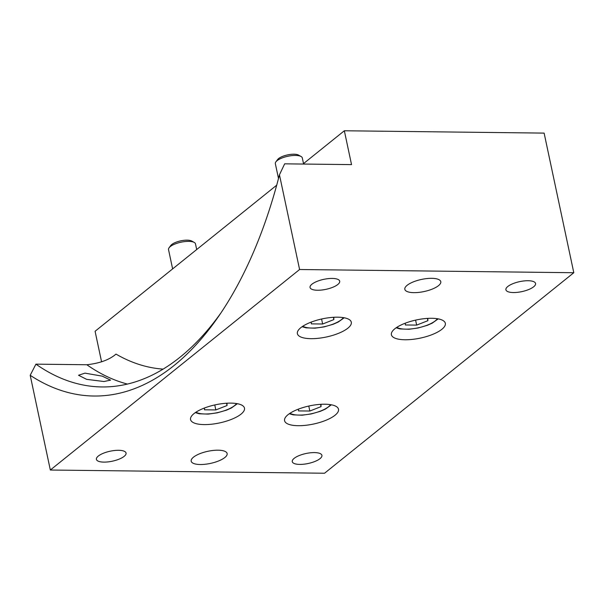 <?xml version="1.0" encoding="UTF-8"?>
<svg xmlns="http://www.w3.org/2000/svg" width="604" height="604" viewBox="0 0 604 604"><rect width="100%" height="100%" fill="white"/><g stroke="black" fill="none" stroke-linecap="round" stroke-linejoin="round"><path stroke-width="0.91" d="M310.992 338.67A27.565 9.294 168 0 0 338.769 333.234A27.565 9.294 168 0 0 351.309 322.196A27.565 9.294 168 0 0 337.704 317.183A27.565 9.294 168 0 0 309.92 322.612A27.565 9.294 168 0 0 297.387 333.657A27.565 9.294 168 0 0 310.992 338.67M298.187 425.699A27.565 9.294 168 0 0 325.964 420.271A27.565 9.294 168 0 0 338.504 409.225A27.565 9.294 168 0 0 324.892 404.219A27.565 9.294 168 0 0 297.115 409.648A27.565 9.294 168 0 0 284.575 420.686A27.565 9.294 168 0 0 298.187 425.699M405.012 339.765A27.565 9.294 168 0 0 432.789 334.337A27.565 9.294 168 0 0 445.329 323.291A27.565 9.294 168 0 0 431.717 318.285A27.565 9.294 168 0 0 403.94 323.714A27.565 9.294 168 0 0 391.4 334.759A27.565 9.294 168 0 0 405.012 339.765M204.175 424.597A27.565 9.294 168 0 0 231.951 419.168A27.565 9.294 168 0 0 244.484 408.123A27.565 9.294 168 0 0 230.879 403.117A27.565 9.294 168 0 0 203.103 408.546A27.565 9.294 168 0 0 190.562 419.591A27.565 9.294 168 0 0 204.175 424.597M200.256 464.514A18.377 6.191 168 0 0 218.776 460.89A18.377 6.191 168 0 0 227.134 453.529A18.377 6.191 168 0 0 218.067 450.191A18.377 6.191 168 0 0 199.547 453.808A18.377 6.191 168 0 0 191.189 461.169A18.377 6.191 168 0 0 200.256 464.514M413.906 292.646A18.377 6.191 168 0 0 432.426 289.029A18.377 6.191 168 0 0 440.784 281.668A18.377 6.191 168 0 0 431.709 278.323A18.377 6.191 168 0 0 413.189 281.947A18.377 6.191 168 0 0 404.831 289.308A18.377 6.191 168 0 0 413.906 292.646M332.223 278.429A15.16 5.111 -12 0 1 339.705 281.185A15.16 5.111 -12 0 1 332.812 287.262A15.16 5.111 -12 0 1 317.53 290.245A15.16 5.111 -12 0 1 310.048 287.489A15.16 5.111 -12 0 1 316.941 281.419A15.16 5.111 -12 0 1 332.223 278.429M103.956 381.524L110.562 380.142L102.302 376.156L84.975 373.144L78.52 375.258L86.651 379.35L103.956 381.524M118.573 450.297A15.16 5.111 -12 0 1 126.062 453.053A15.16 5.111 -12 0 1 119.162 459.123A15.16 5.111 -12 0 1 103.888 462.113A15.16 5.111 -12 0 1 96.398 459.357A15.16 5.111 -12 0 1 103.299 453.287A15.16 5.111 -12 0 1 118.573 450.297M314.435 452.592A15.16 5.111 -12 0 1 321.924 455.348A15.16 5.111 -12 0 1 315.024 461.418A15.16 5.111 -12 0 1 299.75 464.408A15.16 5.111 -12 0 1 292.268 461.652A15.16 5.111 -12 0 1 299.161 455.575A15.16 5.111 -12 0 1 314.435 452.592M528.085 280.724A15.16 5.111 -12 0 1 535.567 283.48A15.16 5.111 -12 0 1 528.674 289.55A15.16 5.111 -12 0 1 513.4 292.54A15.16 5.111 -12 0 1 505.91 289.784A15.16 5.111 -12 0 1 512.804 283.714A15.16 5.111 -12 0 1 528.085 280.724M101.585 361.849L95.085 331.279L276.707 185.179M302.974 164.046L344.34 130.766L544.121 133.107L573.8 272.721L324.544 473.234L50.336 470.025L30.2 375.295L35.923 364.152A376.722 196.791 -89.3 0 0 101.948 386.945A376.722 196.791 -89.3 0 0 220.928 312.94M50.336 470.025L299.592 269.512L279.456 174.79L284.658 163.835L351.536 164.613L344.34 130.766M299.592 269.512L573.8 272.721M279.456 174.79A385.911 201.593 90.7 0 1 218.437 316.602A385.911 201.593 90.7 0 1 30.2 375.295M127.452 384.076A376.722 196.791 90.7 0 1 86.848 364.748L35.923 364.152M86.848 364.748C99.788 363.298 109.498 359.75 115.991 354.095A358.346 187.187 -89.3 0 0 163.133 369.119M169.067 247.791L170.773 245.503A11.484 3.873 -12 0 1 171.762 244.514A11.484 3.873 -12 0 1 182 240.596A11.484 3.873 -12 0 1 191.755 241.041L194.246 242.438A13.786 4.643 168 0 0 182.536 241.91A13.786 4.643 168 0 0 170.252 246.606A13.786 4.643 168 0 0 169.067 247.791A13.786 4.643 168 0 0 168.524 249.611L172.623 268.908M196.693 249.543L195.485 243.873A13.786 4.643 168 0 0 194.246 242.438M204.469 408.01L204.507 409.806L215.817 409.935L227.036 405.526L226.991 403.208M226.545 403.238L227.036 405.526M214.76 404.952L215.817 409.935M298.489 409.104L298.519 410.909L309.829 411.037L321.049 406.628L321.003 404.31M320.558 404.333L321.049 406.628M308.772 406.054L309.829 411.037M405.307 323.17L405.344 324.975L416.654 325.103L427.874 320.694L427.828 318.376M427.383 318.399L427.874 320.694M415.597 320.12L416.654 325.103M275.892 161.857L277.598 159.569A11.484 3.873 -12 0 1 278.58 158.58A11.484 3.873 -12 0 1 288.818 154.662A11.484 3.873 -12 0 1 298.58 155.107L301.071 156.504A13.786 4.643 168 0 0 289.361 155.975A13.786 4.643 168 0 0 277.077 160.672A13.786 4.643 168 0 0 275.892 161.857A13.786 4.643 168 0 0 275.341 163.676L278.497 178.497M303.51 163.616L302.31 157.946A13.786 4.643 168 0 0 301.071 156.504M311.294 322.075L311.332 323.872L322.642 324.008L333.853 319.599L333.808 317.274M333.37 317.304L333.853 319.599M321.577 319.018L322.642 324.008M236.534 403.555A22.054 7.437 -12 0 1 234.526 405.616A22.054 7.437 -12 0 1 214.669 413.166A22.054 7.437 -12 0 1 195.968 412.185M330.554 404.657A22.054 7.437 -12 0 1 328.546 406.719A22.054 7.437 -12 0 1 308.682 414.269A22.054 7.437 -12 0 1 289.98 413.279M437.371 318.723A22.054 7.437 -12 0 1 435.371 320.784A22.054 7.437 -12 0 1 415.507 328.334A22.054 7.437 -12 0 1 396.805 327.345M343.359 317.628A22.054 7.437 -12 0 1 341.351 319.682A22.054 7.437 -12 0 1 321.487 327.232A22.054 7.437 -12 0 1 302.793 326.251M195.273 412.653L199.275 413.778L208.161 414.11L217.244 412.834L226.455 410.176L231.407 407.979L237.364 403.706M289.286 413.748L293.287 414.873L302.174 415.205L311.264 413.936L320.467 411.271L325.42 409.082L331.377 404.801M396.111 327.813L400.112 328.938L408.999 329.271L418.081 328.002L427.292 325.337L432.245 323.148L438.202 318.867M302.098 326.719L306.092 327.844L314.978 328.176L324.069 326.907L333.28 324.242L338.232 322.045L344.182 317.772"/></g></svg>
